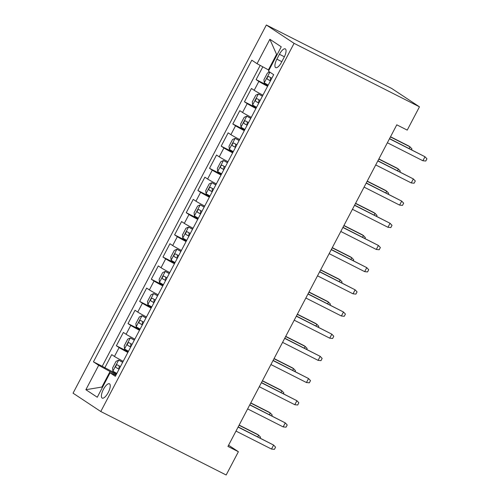 <?xml version="1.0" encoding="UTF-8"?>
<svg xmlns="http://www.w3.org/2000/svg" width="500" height="500" viewBox="0 0 500 500"><rect width="100%" height="100%" fill="white"/><g stroke="black" fill="none" stroke-linecap="round" stroke-linejoin="round"><path stroke-width="0.75" d="M108.219 392.531A8.025 2.856 -63.1 0 0 109.444 383.787A8.025 2.856 -63.1 0 0 103.425 389.363A8.025 2.856 -63.1 0 0 102.2 398.1A8.025 2.856 -63.1 0 0 108.219 392.531M266.35 25L73.056 393.175L100.781 411.512L294.075 43.344L266.35 25L391.737 88.488L419.462 106.825L294.075 43.344M262.819 66.831L256.106 79.612L267.944 85.606M262.925 95.169A10.025 0.388 -152.3 0 1 254.188 90.294L251.45 88.488L244.462 101.794L256.3 107.788M251.281 117.344A10.025 0.388 27.7 0 1 242.537 112.475L239.806 110.662L232.819 123.975L244.656 129.969M239.638 139.525A10.025 0.388 27.7 0 1 230.894 134.656L228.162 132.844L221.175 146.15L233.012 152.144M227.994 161.706A10.025 0.388 27.7 0 1 219.25 156.831L216.519 155.025L209.531 168.331L221.369 174.325M216.35 183.881A10.025 0.388 27.7 0 1 207.606 179.013L204.875 177.2L197.887 190.512L209.725 196.506M204.706 206.062A10.025 0.388 27.7 0 1 195.963 201.188L193.231 199.381L186.244 212.688L198.081 218.681M193.062 228.244A10.025 0.388 27.7 0 1 184.319 223.369L181.588 221.562L174.6 234.869L186.438 240.863M181.419 250.419A10.025 0.388 27.7 0 1 172.675 245.55L169.938 243.738L162.956 257.044L174.794 263.038M169.775 272.6A10.025 0.388 27.7 0 1 161.031 267.725L158.294 265.919L151.306 279.225L163.15 285.219M158.131 294.775A10.025 0.388 27.7 0 1 149.388 289.906L146.65 288.1L139.662 301.406L151.506 307.4M146.488 316.956A10.025 0.388 27.7 0 1 137.744 312.087L135.006 310.275L128.019 323.581L139.856 329.575M134.844 339.137A10.025 0.388 27.7 0 1 126.1 334.263L123.362 332.456L116.375 345.763L128.212 351.756M419.462 106.825L407.231 130.113L396.788 124.825L227.944 446.419L238.394 451.712L228.575 445.219M279.444 54.281L276.881 59.162A7.769 2.769 -63.1 0 0 275.694 67.631A7.769 2.769 -63.1 0 0 281.531 62.237L284.088 57.356A7.769 2.769 -63.1 0 0 285.281 48.888A7.769 2.769 -63.1 0 0 279.444 54.281L284.381 56.781M115.856 375.3L110.075 372.844L115.325 376.312L273.688 74.675L268.438 71.206L281.25 46.812L269.862 39.275L257.05 63.675L251.806 60.2L93.444 361.838L98.688 365.306L110.044 371.525L101.894 387.05L102.431 387.406M110.075 372.844L97.269 397.238L85.881 389.706L98.688 365.306M267.587 86.294A10.025 0.388 -152.3 0 1 258.844 81.425L256.106 79.612M260.194 65.394L102.225 366.281L116.569 373.938M123.194 361.312A10.025 0.388 27.7 0 1 114.456 356.444L111.719 354.637L104.731 367.944M127.856 352.444A10.025 0.388 -152.3 0 1 119.113 347.575L116.375 345.763M139.5 330.262A10.025 0.388 -152.3 0 1 130.756 325.394L128.019 323.581M151.144 308.087A10.025 0.388 -152.3 0 1 142.4 303.212L139.662 301.406M162.787 285.906A10.025 0.388 -152.3 0 1 154.044 281.038L151.306 279.225M174.431 263.725A10.025 0.388 -152.3 0 1 165.688 258.856L162.956 257.044M186.075 241.55A10.025 0.388 -152.3 0 1 177.331 236.675L174.6 234.869M197.719 219.369A10.025 0.388 -152.3 0 1 188.975 214.5L186.244 212.688M209.363 197.188A10.025 0.388 -152.3 0 1 200.619 192.319L197.887 190.512M221.006 175.012A10.025 0.388 -152.3 0 1 212.262 170.138L209.531 168.331M232.65 152.831A10.025 0.388 -152.3 0 1 223.912 147.963L221.175 146.15M244.3 130.65A10.025 0.388 -152.3 0 1 235.556 125.781L232.819 123.975M255.944 108.475A10.025 0.388 -152.3 0 1 247.2 103.6L244.462 101.794M277.1 54.719L276.556 54.363L268.406 69.887L257.05 63.675M268.981 70.175L268.406 69.887M238.394 451.712L226.163 475L100.781 411.512M102.469 387.337L101.894 387.05L85.881 389.706M116.2 374.637L110.044 371.525M102.225 366.281L93.444 361.838M276.556 54.363L269.862 39.275M422.894 160.744L425.781 161.031L426.944 158.819L424.994 156.75L422.894 160.744L387.369 142.756M389.469 138.763L424.994 156.75L389.556 138.6M269.637 72L267.438 73.012L263.944 79.669L264.281 82.875L268.206 85.113M271.819 78.238L268.706 76.506C267.325 76.838 266.856 77.725 267.312 79.162L270.419 80.9M270.481 80.781L270.438 78.238M409.131 148.512L410.006 146.838L408.656 145.944L390.519 136.762M411.525 149.725L411.956 148.9L410.006 146.838L390.431 136.925M411.25 182.925L414.137 183.212L415.3 180.994L413.35 178.931L411.25 182.925L375.725 164.938M377.825 160.944L413.35 178.931L377.906 160.775M399.606 205.1L402.488 205.394L403.656 203.175L401.706 201.112L399.606 205.1L364.081 187.113M366.175 183.125L401.706 201.112L366.262 182.956M387.962 227.281L390.844 227.569L392.013 225.356L390.056 223.287L387.962 227.281L352.438 209.294M354.531 205.3L390.056 223.287L354.619 205.138M376.319 249.462L379.2 249.75L380.369 247.531L378.413 245.469L376.319 249.462L340.794 231.475M342.887 227.481L378.413 245.469L342.975 227.312M262.45 96.081L258.456 93.969L255.794 95.194L252.3 101.844L252.638 105.056L256.562 107.294M258.456 93.969L262.387 96.2M260.175 100.412L257.062 98.681C255.681 99.012 255.212 99.9 255.669 101.344L258.775 103.075M258.837 102.956L258.794 100.419M397.488 170.688L398.363 169.019L397.013 168.125L378.875 158.938M399.881 171.906L400.312 171.081L398.363 169.019L378.787 159.106M250.8 118.263L246.812 116.144L244.15 117.375L240.656 124.025L240.994 127.238L244.919 129.469M246.812 116.144L250.738 118.381M248.525 122.594L245.419 120.862C244.037 121.194 243.569 122.081 244.025 123.525L247.131 125.256M247.194 125.138L247.15 122.594M385.838 192.869L386.719 191.194L385.369 190.3L367.231 181.119M388.237 194.081L388.669 193.263L386.719 191.194L367.144 181.281M239.156 140.438L235.169 138.325L232.506 139.55L229.013 146.206L229.344 149.412L233.275 151.65M235.169 138.325L239.094 140.562M236.881 144.775L233.775 143.044C232.394 143.375 231.925 144.256 232.381 145.7L235.487 147.438M235.55 147.319L235.506 144.775M374.194 215.05L375.075 213.375L373.725 212.481L355.588 203.3M376.594 216.262L377.025 215.438L375.075 213.375L355.5 203.463M227.512 162.619L223.525 160.506L220.863 161.731L217.369 168.381L217.7 171.594L221.631 173.825M223.525 160.506L227.45 162.738M225.238 166.95L222.131 165.219C220.744 165.55 220.281 166.438 220.731 167.881L223.844 169.613M223.906 169.494L223.863 166.956M362.55 237.225L363.431 235.556L362.081 234.662L343.944 225.475M364.95 238.444L365.381 237.619L363.431 235.556L343.856 225.644M364.675 271.637L367.556 271.931L368.719 269.713L366.769 267.65L364.675 271.637L329.15 253.65M331.244 249.662L366.769 267.65L331.331 249.494M215.869 184.8L211.881 182.681L209.219 183.906L205.725 190.562L206.056 193.775L209.988 196.006M211.881 182.681L215.806 184.919M213.594 189.131L210.487 187.4C209.1 187.731 208.637 188.619 209.088 190.062L212.2 191.794M212.262 191.675L212.219 189.131M350.906 259.406L351.788 257.731L350.438 256.837L332.3 247.656M353.306 260.619L353.738 259.794L351.788 257.731L332.212 247.819M353.031 293.819L355.913 294.106L357.075 291.887L355.125 289.825L353.031 293.819L317.506 275.831M319.6 271.837L355.125 289.825L319.688 271.675M204.225 206.975L200.238 204.862L197.575 206.088L194.081 212.744L194.412 215.95L198.344 218.188M200.238 204.862L204.163 207.094M201.95 211.312L198.844 209.581C197.456 209.906 196.994 210.794 197.444 212.237L200.556 213.975M200.619 213.85L200.575 211.312M339.263 281.588L340.144 279.913L338.794 279.019L320.65 269.837M341.662 282.8L342.094 281.975L340.144 279.913L320.569 270M341.388 316L344.269 316.288L345.431 314.069L343.481 312.006L341.388 316L305.863 298.012M307.956 294.019L343.481 312.006L308.044 293.85M192.581 229.156L188.594 227.044L185.925 228.269L182.438 234.919L182.769 238.131L186.694 240.362M188.594 227.044L192.519 229.275M190.306 233.487L187.2 231.756C185.812 232.087 185.35 232.975 185.8 234.419L188.906 236.15M188.969 236.031L188.931 233.494M327.619 303.762L328.5 302.087L327.15 301.2L309.006 292.013M330.019 304.975L330.45 304.156L328.5 302.087L308.919 292.181M329.744 338.175L332.625 338.469L333.787 336.25L331.838 334.181L329.744 338.175L294.219 320.188M296.312 316.2L331.838 334.181L296.4 316.031M180.938 251.337L176.95 249.219L174.281 250.444L170.787 257.1L171.125 260.312L175.05 262.544M176.95 249.219L180.875 251.456M178.663 255.669L175.556 253.938C174.169 254.269 173.706 255.156 174.156 256.6L177.262 258.331M177.325 258.212L177.288 255.669M315.975 325.944L316.856 324.269L315.506 323.375L297.362 314.194M318.375 327.156L318.806 326.331L316.856 324.269L297.275 314.356M318.1 360.356L320.981 360.644L322.144 358.425L320.194 356.362L318.1 360.356L282.569 342.369M284.669 338.375L320.194 356.362L284.756 338.212M169.294 273.512L165.306 271.4L162.638 272.625L159.144 279.281L159.481 282.488L163.406 284.725M165.306 271.4L169.231 273.631M167.019 277.85L163.912 276.112C162.525 276.444 162.062 277.331 162.512 278.775L165.619 280.512M165.681 280.387L165.644 277.85M304.331 348.125L305.206 346.45L303.863 345.556L285.719 336.369M306.725 349.338L307.162 348.512L305.206 346.45L285.631 336.538M306.456 382.537L309.337 382.825L310.5 380.606L308.55 378.544L306.456 382.537L270.925 364.55M273.025 360.556L308.55 378.544L273.113 360.387M157.65 295.694L153.656 293.581L150.994 294.806L147.5 301.456L147.838 304.669L151.762 306.9M153.656 293.581L157.587 295.812M155.375 300.025L152.269 298.294C150.881 298.625 150.412 299.513 150.869 300.956L153.975 302.688M154.037 302.569L154 300.031M292.688 370.3L293.562 368.625L292.219 367.738L274.075 358.55M295.081 371.512L295.519 370.694L293.562 368.625L273.988 358.719M294.806 404.712L297.694 405.006L298.856 402.788L296.906 400.719L294.806 404.712L259.281 386.725M261.381 382.731L296.906 400.719L261.469 382.569M146.006 317.875L142.012 315.756L139.35 316.981L135.856 323.638L136.194 326.85L140.119 329.081M142.012 315.756L145.944 317.994M143.731 322.206L140.619 320.475C139.238 320.806 138.769 321.694 139.225 323.137L142.331 324.869M142.394 324.75L142.35 322.206M281.044 392.481L281.919 390.806L280.569 389.913L262.431 380.731M283.438 393.694L283.869 392.869L281.919 390.806L262.344 380.894M283.163 426.894L286.05 427.181L287.213 424.963L285.262 422.9L283.163 426.894L247.638 408.906M249.737 404.913L285.262 422.9L249.825 404.75M134.362 340.05L130.369 337.938L127.706 339.162L124.213 345.819L124.55 349.025L128.475 351.262M130.369 337.938L134.3 340.169M132.088 344.387L128.975 342.65C127.594 342.981 127.125 343.869 127.581 345.312L130.688 347.044M130.75 346.925L130.706 344.387M269.4 414.656L270.275 412.987L268.925 412.094L250.787 402.906M271.794 415.875L272.225 415.05L270.275 412.987L250.7 403.075M271.519 449.069L274.406 449.363L275.569 447.144L273.619 445.081L271.519 449.069L235.994 431.087M238.094 427.094L273.619 445.081L238.175 426.925M122.719 362.231L118.725 360.119L116.062 361.344L112.569 367.994L112.906 371.206L116.831 373.438M118.725 360.119L122.656 362.35M120.444 366.562L117.331 364.831C115.95 365.163 115.481 366.05 115.938 367.494L119.044 369.225M119.106 369.106L119.062 366.569M257.756 436.838L258.631 435.163L257.281 434.275L239.144 425.087M260.15 438.05L260.581 437.231L258.631 435.163L239.056 425.256M254.188 90.294L258.844 81.425M114.456 356.444L119.113 347.575M126.1 334.263L130.756 325.394M137.744 312.087L142.4 303.212M149.388 289.906L154.044 281.038M161.031 267.725L165.688 258.856M172.675 245.55L177.331 236.675M184.319 223.369L188.975 214.5M195.963 201.188L200.619 192.319M207.606 179.013L212.262 170.138M219.25 156.831L223.912 147.963M230.894 134.656L235.556 125.781M242.537 112.475L247.2 103.6M281.831 61.669L276.881 59.162M269.862 72.15L264.269 82.794M270.319 80.688L267.312 79.162M258.387 94L252.625 104.975M258.675 102.869L255.669 101.344M246.744 116.175L240.981 127.156M247.031 125.044L244.025 123.525M235.1 138.356L229.338 149.331M235.387 147.225L232.381 145.7M223.456 160.531L217.694 171.513M223.744 169.406L220.731 167.881M211.812 182.712L206.05 193.694M212.1 191.581L209.088 190.062M200.169 204.894L194.406 215.869M200.45 213.762L197.444 212.237M188.525 227.069L182.763 238.05M188.806 235.944L185.8 234.419M176.881 249.25L171.119 260.231M177.162 258.119L174.156 256.6M165.238 271.431L159.469 282.406M165.519 280.3L162.512 278.775M153.594 293.606L147.825 304.587M153.875 302.481L150.869 300.956M141.95 315.788L136.181 326.769M142.231 324.656L139.225 323.137M130.3 337.969L124.537 348.944M130.588 346.838L127.581 345.312M118.656 360.144L112.894 371.125M118.944 369.019L115.938 367.494"/></g></svg>

